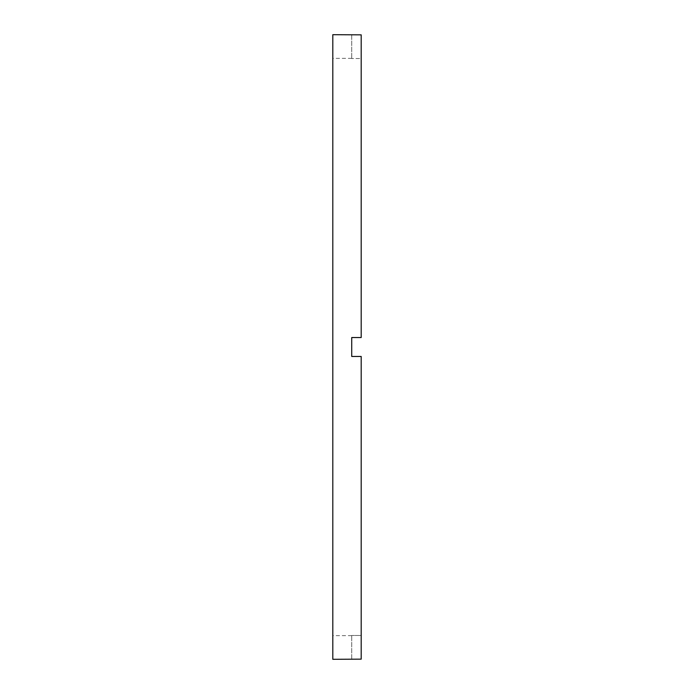 <?xml version="1.0" encoding="UTF-8"?>
<svg xmlns="http://www.w3.org/2000/svg" width="694" height="694" viewBox="0 0 694 694"><rect width="100%" height="100%" fill="white"/><g stroke="black" fill="none" stroke-linecap="round" stroke-linejoin="round"><path stroke-width="0.52" stroke-dasharray="3.47 2.6" d="M351.728 659.3L361.192 659.153L361.192 356.464L351.728 356.464L351.728 347L351.728 356.464L361.192 356.464L351.728 356.464L351.728 337.536L361.192 337.536L361.192 58.513L361.192 337.536L351.728 337.536L351.728 347L351.728 337.536L361.192 337.536L361.192 34.847L361.192 58.513L351.728 58.513L361.192 58.513L361.192 34.847L351.728 34.7M332.808 659.3L332.808 34.7M361.192 635.487L361.192 356.464L361.192 635.487L351.728 635.487L361.192 635.487M332.808 347L332.808 635.643L332.808 347M351.728 34.847L351.728 58.513L351.728 34.847M351.728 659.153L351.728 635.487L351.728 659.153M351.728 58.357L332.808 58.357M351.728 635.643L332.808 635.643"/><path stroke-width="1.04" d="M351.728 347L351.728 356.464L361.192 356.464L361.192 659.153L332.808 659.3L332.808 34.7L361.192 34.847L361.192 337.536L351.728 337.536L351.728 347"/></g></svg>
